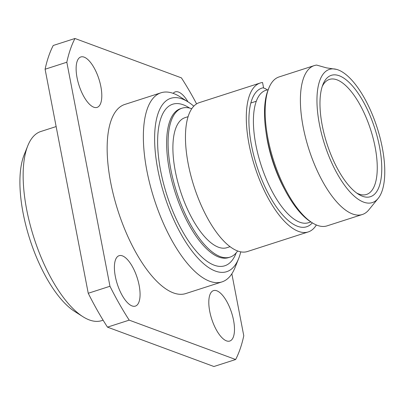 <?xml version="1.0" encoding="UTF-8"?>
<svg xmlns="http://www.w3.org/2000/svg" width="405" height="405" viewBox="0 0 405 405"><rect width="100%" height="100%" fill="white"/><g stroke="black" fill="none" stroke-linecap="round" stroke-linejoin="round"><path stroke-width="0.61" d="M56.138 126.568L40.824 131.498A99.352 39.148 72.1 0 0 27.788 145.775L24.173 154.801A91.069 35.883 72.1 0 0 29.884 239.401A91.069 35.883 72.1 0 0 74.626 311.43L82.833 316.644A99.352 39.148 72.1 0 0 89.363 319.95A99.352 39.148 -107.9 0 0 101.746 320.628L103.108 320.193M27.788 145.775A99.352 39.148 72.1 0 0 34.025 238.069A99.352 39.148 72.1 0 0 82.833 316.644M231.847 273.805L243.78 335.77A190.421 75.031 -107.9 0 1 235.644 359.518L213.911 366.515L107.477 327.139A190.421 75.031 -107.9 0 1 88.239 293.266L45.097 69.23A190.421 75.031 -107.9 0 1 53.237 45.481L74.966 38.485L181.405 77.861A190.421 75.031 -107.9 0 1 196.607 103.903M235.644 359.518L129.205 320.137A190.421 75.031 -107.9 0 1 109.968 286.269L66.825 62.228A190.421 75.031 -107.9 0 1 74.966 38.485M107.477 327.139L129.205 320.137M221.981 281.9L185.763 293.564A99.352 39.148 -107.9 0 1 173.381 292.886A99.352 39.148 -107.9 0 1 113.906 196.724A99.352 39.148 -107.9 0 1 124.841 104.434L161.058 92.77A99.352 39.148 72.1 0 0 150.118 185.06A99.352 39.148 72.1 0 0 209.598 281.222A99.352 39.148 -107.9 0 0 221.981 281.9A99.352 39.148 -107.9 0 0 235.011 267.624L238.631 258.598A91.069 35.883 -107.9 0 1 215.333 271.061A91.069 35.883 72.1 0 1 157.874 169.877A91.069 35.883 72.1 0 1 182.189 98.941A91.069 35.883 -107.9 0 1 188.178 101.969A91.069 35.883 -107.9 0 1 193.818 106.196M84.144 57.14A26.492 10.439 72.1 0 0 80.843 56.958A26.492 10.439 72.1 0 0 77.922 81.567A26.492 10.439 72.1 0 0 93.783 107.209A26.492 10.439 72.1 0 0 97.089 107.391A26.492 10.439 72.1 0 0 100.005 82.782A26.492 10.439 72.1 0 0 84.144 57.14M187.996 101.857A26.492 10.439 72.1 0 0 178.554 92.067A26.492 10.439 72.1 0 0 175.254 91.884A26.492 10.439 72.1 0 0 173.148 93.342M216.822 290.79A26.492 10.439 72.1 0 0 213.521 290.608A26.492 10.439 72.1 0 0 210.605 315.222A26.492 10.439 72.1 0 0 226.466 340.863A26.492 10.439 72.1 0 0 229.767 341.045A26.492 10.439 72.1 0 0 232.683 316.432A26.492 10.439 72.1 0 0 216.822 290.79M122.411 255.864A26.492 10.439 72.1 0 0 119.111 255.682A26.492 10.439 72.1 0 0 116.195 280.29A26.492 10.439 72.1 0 0 132.055 305.932A26.492 10.439 72.1 0 0 135.356 306.114A26.492 10.439 72.1 0 0 138.272 281.505A26.492 10.439 72.1 0 0 122.411 255.864M88.239 293.266L109.968 286.269M45.097 69.23L66.825 62.228M188.178 101.969L179.972 96.754A99.352 39.148 -107.9 0 0 173.436 93.449A99.352 39.148 72.1 0 0 161.058 92.77M240.742 251.875A91.069 35.883 -107.9 0 1 238.631 258.598M191.783 108.743A78.241 30.831 -107.9 0 0 191.767 108.732A78.241 30.831 72.1 0 0 182.017 108.196A78.241 30.831 72.1 0 0 173.401 180.878A78.241 30.831 72.1 0 0 220.239 256.603A78.241 30.831 -107.9 0 0 229.994 257.14A78.241 30.831 -107.9 0 0 237.608 250.999M188.133 116.665L185.06 117.653A68.303 26.912 72.1 0 0 177.542 181.106A68.303 26.912 72.1 0 0 218.432 247.212A68.303 26.912 -107.9 0 0 226.947 247.683L230.02 246.691M308.215 231.938L247.374 251.54A78.241 30.831 -107.9 0 1 194.046 186.523A78.241 30.831 -107.9 0 1 199.397 102.597L260.238 83A78.241 30.831 72.1 0 0 254.882 166.921A78.241 30.831 72.1 0 0 308.215 231.938A78.241 30.831 72.1 0 0 316.366 224.967M260.238 83A78.241 30.831 72.1 0 1 262.541 82.499L263.635 88.077L265.599 88.675L266.996 89.956M312.154 222.735L310.508 221.692A76.58 30.178 -107.9 0 1 272.889 161.124A76.58 30.178 -107.9 0 1 268.085 89.981L268.809 88.179A78.241 30.831 72.1 0 0 273.714 160.856A78.241 30.831 72.1 0 0 312.154 222.735A78.241 30.831 72.1 0 0 327.048 225.874L362.308 214.518A78.241 30.831 -107.9 0 1 352.552 213.982A78.241 30.831 72.1 0 1 305.714 138.257A78.241 30.831 72.1 0 1 314.326 65.575A78.241 30.831 72.1 0 1 316.629 65.073L326.415 67.853L336.575 69.397A69.959 27.565 72.1 0 0 319.783 126.046A69.959 27.565 72.1 0 0 363.594 202.115A69.959 27.565 -107.9 0 0 378.138 198.43L368.823 209.861A78.241 30.831 -107.9 0 1 362.308 214.518M378.138 198.43A69.959 27.565 -107.9 0 0 377.632 129.225A69.959 27.565 -107.9 0 0 338.129 69.893A69.959 27.565 72.1 0 0 336.575 69.397M250.892 102.981L256.335 101.23M314.326 65.575L279.07 76.935A78.241 30.831 72.1 0 0 268.809 88.179M339.263 75.76A63.752 25.12 -107.9 0 1 379.485 146.595A63.752 25.12 -107.9 0 1 362.465 196.248A63.752 25.12 -107.9 0 1 358.273 194.127A63.752 25.12 -107.9 0 1 326.951 143.709A63.752 25.12 -107.9 0 1 322.952 84.488A63.752 25.12 -107.9 0 1 339.263 75.76M322.264 86.397A60.436 23.814 -107.9 0 1 329.432 79.41A60.436 23.814 -107.9 0 1 336.965 79.826A60.436 23.814 -107.9 0 1 373.147 138.323A60.436 23.814 -107.9 0 1 366.495 194.466A60.436 23.814 -107.9 0 1 358.962 194.051A60.436 23.814 -107.9 0 1 356.597 192.982M189.55 108.054A84.863 33.438 72.1 0 0 183.318 104.809A84.863 33.438 72.1 0 0 160.663 170.905A84.863 33.438 72.1 0 0 214.204 265.194A84.863 33.438 72.1 0 0 236.196 252.857M182.017 108.196L180.564 108.667A78.241 30.831 72.1 0 0 171.953 181.344A78.241 30.831 72.1 0 0 218.791 257.069A78.241 30.831 72.1 0 0 228.547 257.605L229.994 257.14M312.326 222.846A72.859 28.709 -107.9 0 1 258.977 172.343A72.859 28.709 -107.9 0 1 263.549 87.723M268.257 89.551L265.801 90.34A69.544 27.403 72.1 0 0 261.043 164.941A69.544 27.403 72.1 0 0 308.448 222.735L310.903 221.94M284.421 189.019A69.544 27.403 -107.9 0 1 265.974 131.741"/></g></svg>

